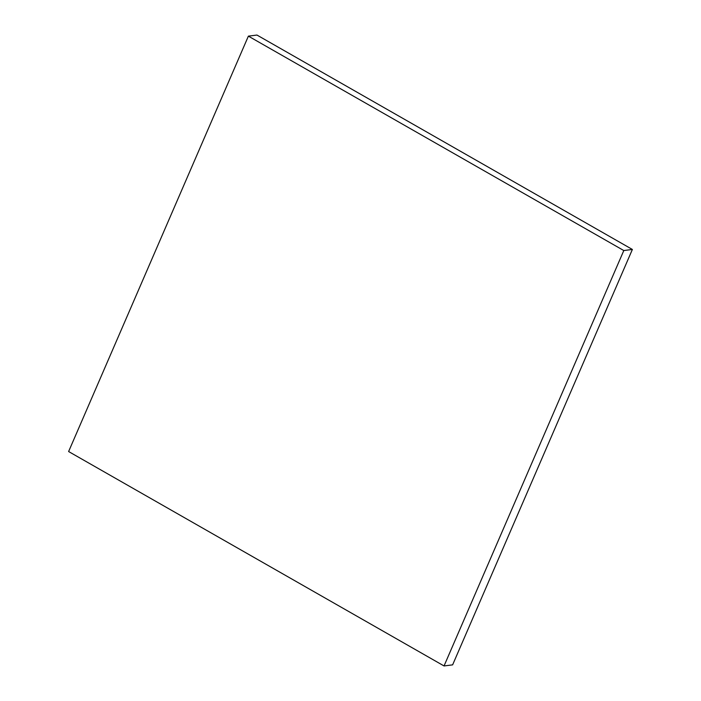 <?xml version="1.0" encoding="UTF-8"?>
<svg xmlns="http://www.w3.org/2000/svg" width="701" height="701" viewBox="0 0 701 701"><rect width="100%" height="100%" fill="white"/><g stroke="black" fill="none" stroke-linecap="round" stroke-linejoin="round"><path stroke-width="1.05" d="M248.382 36.137L623.802 250.546L444.04 665.95L68.619 451.54L248.382 36.137L256.96 35.05L632.381 249.46L623.802 250.546M632.381 249.46L452.618 664.863L444.04 665.95"/></g></svg>
